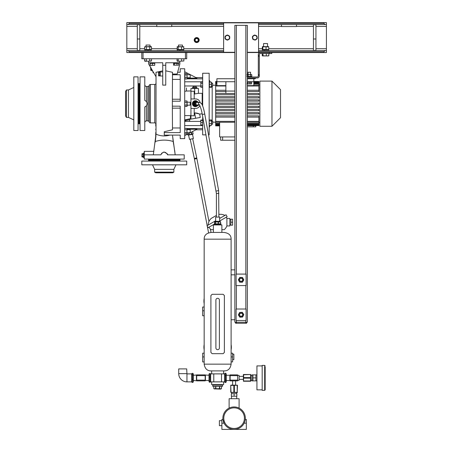 <?xml version="1.0" encoding="UTF-8"?>
<svg xmlns="http://www.w3.org/2000/svg" width="452" height="452" viewBox="0 0 452 452"><rect width="100%" height="100%" fill="white"/><g stroke="black" fill="none" stroke-linecap="round" stroke-linejoin="round"><path stroke-width="0.68" d="M224.627 374.087L225.011 373.267L225.87 373.267L225.87 382.488L226.249 381.674L226.249 374.087L225.87 373.267M224.627 381.674L225.011 382.488L225.87 382.488M225.011 382.488L225.011 380.183L225.87 380.183M225.011 380.183L225.011 375.572L225.87 375.572M225.011 375.572L225.011 373.267M210.276 377.081L210.276 382.211L209.417 382.211L209.033 381.674L209.033 374.087L209.417 373.55L210.276 373.55L210.276 377.081L209.417 377.081L209.417 373.55M210.655 381.674L210.276 382.211M209.417 382.211L209.417 377.081M210.276 381.409L209.417 381.409M210.655 374.087L210.276 373.55M191.693 381.674L192.077 382.409L192.077 379.392L192.936 379.392L192.936 382.409L193.315 381.674L193.315 374.087L192.936 373.352L192.936 379.392M192.077 382.409L192.936 382.409M192.077 379.392L192.077 374.861L192.936 374.861M192.077 374.861L192.077 373.352L192.936 373.352M191.693 374.087L192.077 373.352M186.953 373.889L186.704 368.9L178.721 368.9L178.721 373.64A8.232 8.232 0 0 0 186.953 381.872L191.693 381.872L191.693 373.889L186.953 373.889L186.953 381.872M212.779 384.618L212.779 385.115L222.508 385.115L222.508 386.364L212.779 386.364L212.779 385.115L222.508 385.115L222.508 384.618M218.593 388.873L221.457 388.72L221.457 386.364L221.457 388.72L220.638 389.104L214.254 388.873M214.355 388.895L214.723 388.935M217.644 388.935L218.367 388.895M219.661 386.364L219.661 388.72L220.559 388.935M219.44 386.364L219.44 388.72L215.847 388.72L215.847 386.364M213.824 388.72L213.824 386.364L213.824 388.72L215.847 388.72M215.621 386.364L215.621 388.72M232.61 354.176L233.859 354.176L233.859 359.668L232.61 359.668M204.168 349.797A13.724 13.724 0 0 1 204.168 344.588M231.113 344.588A13.724 13.724 0 0 1 231.113 349.797M231.113 353.181L232.61 353.181L232.61 361.911L231.113 361.911M219.389 347.752L219.389 300.038A1.746 1.746 0 0 0 217.644 298.292A1.746 1.746 0 0 0 215.898 300.038L215.898 347.938A1.746 1.746 0 0 0 217.644 349.684A1.746 1.746 0 0 0 219.389 347.938M204.168 353.181L202.671 353.181L202.671 361.911L204.168 361.911M204.168 303.642A13.724 13.724 0 0 1 204.168 298.433M204.168 307.021L202.671 307.021L202.671 315.756L204.168 315.756M221.881 425.66L219.389 425.66L219.389 420.665L221.881 420.665M221.881 423.162L224.051 423.162L222.949 419.422L221.881 419.422L221.881 429.4L234.108 429.4A11.227 11.227 0 0 1 222.881 418.173A11.227 11.227 0 0 1 234.108 406.947A11.227 11.227 0 0 1 245.334 418.173A11.227 11.227 0 0 1 234.108 429.4L246.334 429.4L246.334 423.162L244.165 423.162L244.464 422.513M245.244 419.592L246.334 419.422L246.334 423.162M234.108 428.49A10.317 10.317 0 0 0 244.43 418.173A10.317 10.317 0 0 0 234.108 407.851A10.317 10.317 0 0 0 223.791 418.173A10.317 10.317 0 0 0 234.108 428.49M239.097 408.116L239.097 398.715L229.119 398.715L229.119 408.116M235.108 406.992L236.051 407.116M236.893 407.297L237.628 407.512M237.961 407.625L238.266 407.744M234.108 406.947C240.549 408.201 240.549 408.201 234.108 406.947C227.667 408.201 227.667 408.201 234.108 406.947M244.707 421.885L244.933 421.145M245.17 420.077L245.227 419.722M222.949 419.422L222.989 419.722M223.141 420.569L223.356 421.405M223.576 422.055L223.746 422.496M234.108 396.218L236.854 396.218L236.854 393.72L234.108 393.72L234.108 396.218L231.362 396.218L231.362 393.72L234.108 393.72M265.171 366.9L265.171 389.856L265.171 366.9M252.945 374.883L251.945 374.883L251.945 380.872L252.945 380.872L252.945 374.883L255.939 374.883L255.939 380.872L252.945 380.872M262.177 365.905L256.939 365.905L256.939 389.856L262.177 389.856M264.674 365.402L262.177 365.402L262.177 390.353L264.674 390.353L264.674 365.402L265.171 365.905M252.945 377.878L255.939 377.878M211.157 218.446L216.395 215.423L211.157 218.446A9.978 9.978 0 0 0 208.101 225.113M218.887 214.429A9.978 9.978 0 0 1 224.938 215.389M219.638 218.452L226.028 214.762L227.147 216.706L219.638 221.045M215.644 220.757L207.01 225.74L208.135 227.684L214.401 224.068M230.865 224.938L229.865 224.938M230.865 219.452L229.865 219.452M226.282 217.203A9.978 9.978 0 0 1 226.893 218.452L229.865 218.452L229.865 225.938L226.893 225.938A9.978 9.978 0 0 1 224.243 229.678L221.881 229.678M208.999 227.186A9.978 9.978 0 0 0 211.039 229.678L213.4 229.678M226.893 218.452L226.893 225.938M232.61 222.198L232.61 225.186L230.865 225.186L230.865 219.203L232.61 219.203L232.61 222.198L230.865 222.198M184.71 120L190.083 118.735M197.179 105.909A2.87 2.825 -90 0 1 192.688 104.514A2.87 2.825 -90 0 1 196.377 100.999M195.36 106.553A2.87 2.825 -90 0 1 193.767 101.293A2.87 2.825 -90 0 1 195.36 100.819M220.887 224.938L220.887 224.565L214.401 224.565L214.401 223.819L220.887 223.819L220.887 224.565L214.401 224.565L214.401 224.938M152.149 70.066L152.149 71.004L152.691 71.004M150.652 67.472L150.798 70.439L150.798 69.664L151.917 69.664M151.838 69.529L150.798 69.664M150.798 69.529L150.951 67.986M150.798 67.845L150.798 67.077M152.149 70.439L150.798 70.439L152.149 70.439M150.714 68.766L150.725 69.054M143.42 153.115L143.42 157.55M144.165 153.115L144.165 157.578L144.165 153.115M142.03 153.731L141.922 156.686M143.42 157.002L142.064 157.002L142.064 156.454L143.42 156.454M142.064 157.002L142.064 154.804L143.42 154.804M143.42 154.657L142.064 154.804M142.064 154.657L142.064 153.68L143.42 153.68M143.42 153.657L142.064 153.669M143.42 156.33L142.064 156.33M142.064 153.657L142.064 154.205L142.064 153.657M184.71 86.931L184.71 86.4M196.936 88.468L196.936 87.592L192.445 87.592L192.445 88.343L196.936 88.343L192.445 88.468M196.202 86.162L193.173 86.162M193.094 87.592L193.094 86.242L193.32 87.592M193.094 86.242L194.857 86.242L194.857 87.592M195.015 87.592L194.857 86.242M195.015 86.242L196.224 86.242L196.224 87.592M196.281 87.592L196.224 86.242M193.422 87.592L193.422 86.242M139.301 123.769L139.301 83.603L138.804 83.603L138.804 123.769L139.301 123.769M138.052 122.187L138.052 122.938L138.114 122.187M138.052 85.179L138.052 84.428L138.109 85.185M138.052 96.773L138.052 94.96M138.052 112.412L138.052 110.599M126.441 117.407L126.441 89.965L125.577 91.462L125.577 115.91L126.441 117.407L128.464 117.407L133.815 119.904M126.441 89.965L128.464 89.965L128.464 117.407M133.815 103.683L133.815 130.504L138.052 130.504L138.052 76.863L133.815 76.863L133.815 103.683M179.969 159.822L148.533 159.822L148.533 160.319L179.969 160.319L179.969 159.822M153.46 161.07L152.482 161.07M176.02 161.07L175.043 161.07M173.856 172.15L154.646 172.15L155.765 172.794L172.732 172.794L173.856 172.15L173.856 169.359L175.975 164.81M154.646 172.15L154.646 169.359L173.856 169.359M154.646 169.359L152.522 164.81M141.798 164.81L186.704 164.81L186.704 161.07L141.798 161.07L141.798 164.81M149.03 160.319L148.284 161.07M179.467 160.319L180.218 161.07M218.887 217.079L218.632 190.614L204.75 114.045C203.829 109.034 202.745 105.536 201.49 103.548L199.722 102.44L197.123 102.44A1.249 1.226 -90 0 0 195.897 103.683A1.249 1.226 -90 0 0 197.123 104.932L199.411 104.932M216.395 217.079L216.395 193.456L218.887 193.456M216.395 193.456L202.293 114.492L204.75 114.045M215.644 221.322L219.638 221.322L219.638 217.079L215.644 217.079L215.644 221.322L214.83 221.796M219.988 221.972L214.638 221.972L214.638 223.819M215.293 223.819L215.293 221.972L214.638 221.972M215.418 221.972L215.418 223.819M218.248 223.819L218.248 221.972M220.593 223.819L220.593 221.972M218.423 221.972L218.423 223.819M220.649 221.972L220.649 223.819M221.881 232.424L221.881 224.938L213.4 224.938L213.4 232.424M234.859 319.745L231.108 319.745L231.113 239.159C231.187 235.266 228.774 233.023 223.881 232.424L211.406 232.424C206.507 233.023 204.095 235.266 204.168 239.159L204.168 364.159C204.909 368.787 207.321 371.036 211.406 370.894L223.881 370.894C227.961 371.036 230.373 368.787 231.113 364.159L204.168 364.159M231.113 319.745L231.113 364.159M234.859 274.839L231.108 274.839M223.627 370.894L223.627 373.889M211.655 370.894L211.655 373.889M221.508 373.889L210.655 373.889L210.655 381.872L221.508 381.872L221.508 373.889L224.627 373.889L224.627 381.872L221.508 381.872M223.627 381.872L223.627 384.618L211.655 384.618L211.655 381.872M213.779 373.889L213.779 381.872M205.168 375.013L209.033 375.267M205.417 375.267L205.417 380.494L209.033 380.494M226.249 380.494L229.865 380.494L229.865 375.267L226.249 375.267M223.13 353.679L212.152 353.679L210.903 352.43L210.903 295.546L212.152 294.297L223.13 294.297L224.378 295.546L224.378 352.43L223.13 353.679M198.66 104.932A1.994 1.966 -90 0 1 195.337 104.519A1.994 1.966 -90 0 1 198.66 102.44M197.123 105.683L196.388 105.683A1.994 1.966 -90 0 1 194.603 104.519A1.994 1.966 -90 0 1 196.388 101.689L197.123 101.689M198.541 105.067L198.524 105.18A2.695 2.655 -90 0 1 198.439 105.305L196.145 106.373A2.695 2.655 -90 0 1 195.998 106.361L193.936 104.881A2.695 2.655 -90 0 1 193.874 104.74L194.111 102.192A2.695 2.655 -90 0 1 194.196 102.067L196.49 100.999A2.695 2.655 -90 0 1 196.637 101.011L197.761 101.796M193.936 104.881L193.558 104.881A2.695 2.655 -90 0 1 193.496 104.74L193.874 104.74M194.111 102.192L193.727 102.192L193.496 104.74M193.727 102.192A2.695 2.655 -90 0 1 193.818 102.067L194.196 102.067M196.49 100.999L193.818 102.067M193.558 103.751A1.994 1.966 -90 0 1 193.603 103.259M196.145 106.373L195.767 106.373A2.695 2.655 -90 0 1 195.62 106.361L195.998 106.361M193.558 104.881L195.62 106.361M196.061 106.373A2.746 2.701 -90 0 1 193.066 104.83A2.746 2.701 -90 0 1 196.095 101.005M196.965 106.005A2.746 2.701 -90 0 1 196.247 106.327M195.456 106.429A2.746 2.701 -90 0 1 192.936 104.83A2.746 2.701 -90 0 1 195.456 100.943M195.349 106.678A2.994 2.949 90 0 0 197.417 105.796M197.326 101.485A2.994 2.949 90 0 0 195.349 100.694M197.479 101.593A2.994 2.949 90 0 0 192.422 103.683A2.994 2.949 90 0 0 197.496 105.757M199.846 105.683A4.74 4.667 90 0 1 195.614 108.423L190.947 108.423L190.947 98.943L195.614 98.943A4.74 4.667 90 0 1 200.134 102.491M190.947 90.711L190.947 116.661M202.174 113.842L199.677 114.04L200.281 117.463L190.947 119.108L190.947 115.763L194.19 115.763L194.19 108.423M194.19 98.943L194.19 91.264L190.947 91.264L190.947 88.468L198.434 88.468L198.434 93.332L202.174 93.332L202.174 104.762M194.19 94.033L198.434 93.332M194.19 112.893L196.089 112.994M199.677 114.04L194.665 112.893L195.614 118.288M190.699 90.959L186.128 91.061M185.28 91.281L186.456 90.959L186.456 87.965M184.71 115.593L190.445 115.593L190.445 118.656L184.71 119.876M205.988 134.871L202.671 134.871L202.671 116.576M202.671 105.966L202.671 73.247L209.157 73.247L209.157 134.871L208.525 134.871M200.891 82.128L200.891 87.315L200.891 82.128L202.671 82.128M200.773 82.45L200.728 82.778M200.773 86.338L200.728 86.665M202.671 87.315L200.891 87.315M202.671 86.016L200.891 86.016M202.671 83.422L200.891 83.422M200.891 120.407L200.728 124.893L200.891 120.407L202.671 120.407M202.671 124.893L200.891 124.893M202.671 122.65L200.891 122.65M200.677 85.97L184.71 85.97M202.671 81.801L184.71 81.801M184.71 71.749L196.959 78.111L187.201 78.111M195.936 77.58L202.671 77.58M195.936 129.792L202.671 129.792L195.936 129.792M184.71 135.623L196.959 129.261L187.201 129.261M202.671 125.571L184.71 125.571M200.677 121.402L184.71 121.402M172.483 101.191L180.218 101.191L180.218 74.761L172.483 74.761L172.483 72.303L172.353 106.18L180.218 106.18L180.218 132.611L164.251 132.611L164.251 135.103L180.218 135.103L180.218 138.617L184.71 138.617L184.71 68.755L180.218 68.755L180.218 72.263L177.63 72.263M184.806 104.333L184.811 101.288M184.71 133.38L184.71 128.876M184.936 74.874L184.936 73.506L184.936 74.874L186.975 74.874L186.975 77.614L184.936 77.614L184.936 74.874M184.811 75.557L184.766 76.247M184.806 76.891L184.936 78.981L186.975 78.981L187.105 78.642M187.105 74.523L187.151 74.19M187.066 73.732L184.936 73.506L184.71 73.992M186.975 74.874L186.975 77.614M187.105 76.936L187.151 76.247M184.845 77.834L184.766 78.298M187.201 77.744L190.196 77.744L190.196 74.749L187.201 74.749M175.178 154.787L174.766 151.188M174.738 150.991L174.602 150.143M174.404 148.957L173.862 145.68M173.726 144.86L173.365 142.668M173.291 142.227L172.568 135.928M172.562 135.792L175.184 154.833M153.629 151.923L153.996 149.533M155.205 142.227L155.923 136.097L155.765 133.436M156.019 133.204L156.019 132.741M156.019 104.35L156.019 116.158M156.019 91.214L156.019 87.14M156.019 126.091L156.019 124.142A1.249 1.249 0 0 0 154.77 122.899L154.77 84.473A1.249 1.249 0 0 0 156.019 83.224L156.019 94.468M156.019 121.39L156.019 120.774M156.019 119.142L156.019 118.283M156.019 126.769L156.019 127.261M155.765 129.69L155.765 129.074M156.013 133.481L156.019 132.617M153.629 151.9L153.674 151.595M153.318 154.833C153.804 150.301 153.804 150.301 153.318 154.833L156.002 134.148L156.019 72.303L156.019 76.767L148.657 64.014L148.657 61.274M156.019 75.524L156.019 72.303L162.754 70.834M155.765 123.396L155.765 126.091M153.025 71.58L153.025 72.749L153.697 72.749M154.77 84.473L150.403 84.473L150.403 122.899L154.77 122.899M146.375 105.728L146.538 120.899L147.928 120.899A1.249 1.249 0 0 1 149.103 121.724L149.233 122.074A1.249 1.249 0 0 0 150.403 122.899M147.928 120.899L147.928 86.473A1.249 1.249 0 0 0 149.103 85.648L149.233 85.298A1.249 1.249 0 0 1 150.403 84.473M172.353 106.18L172.483 129.786L164.251 131.741L164.251 132.611M164.251 85.078L165.748 85.151L165.748 65.263L162.754 65.263L162.754 85.151L164.251 85.078M165.748 70.834L172.483 72.303M161.833 153.058L160.839 154.833L144.29 154.833L144.29 159.076L184.207 159.076L184.207 154.833L167.664 154.833C165.387 151.262 163.11 151.262 160.839 154.833L160.675 154.833M167.991 154.833L167.393 154.059M175.043 159.076L176.02 159.076M179.467 159.822L180.218 159.076M152.482 159.076L153.279 159.166M149.03 159.822L148.284 159.076M164.274 152.087L167.217 153.737M163.093 152.284L163.952 152.098M172.483 99.22L180.218 99.22M180.218 79.405L172.483 79.405M180.218 108.152L172.483 108.152M172.483 127.967L180.218 127.967M172.483 74.043L177.156 74.043L179.845 64.014L179.845 62.766L165.748 62.766L165.748 65.263M147.928 86.473L146.538 86.473A1.746 1.746 0 0 1 144.787 84.722M144.787 85.185L144.787 91.214L144.787 85.185M146.538 120.899A1.746 1.746 0 0 0 144.787 122.645M145.256 100.643L144.787 100.423L144.787 76.863L140.047 76.863L140.047 130.504L144.787 130.504L144.787 106.949C146.211 106.327 146.957 105.237 147.036 103.683C146.962 102.135 146.211 101.045 144.787 100.423M146.793 102.412L146.894 102.694M147.002 103.192L147.036 103.683M146.996 104.226L146.832 104.864M144.787 76.863L144.787 80.693M144.787 116.158L144.787 122.187M144.787 126.679L144.787 130.504M140.047 96.773L140.047 94.96M140.047 112.412L140.047 110.599M140.047 122.938L139.99 122.187M139.301 123.396L140.047 124.142M140.047 84.428L139.996 85.185M139.301 83.976L140.047 83.224M153.708 151.341L144.29 151.341L144.29 154.833M148.657 62.766L162.754 62.766L162.754 65.263M162.754 66.467L162.754 65.721M162.754 67.8L162.754 67.054M162.754 71.004L162.754 68.382M162.754 71.998L160.206 71.998L160.206 75.992L162.754 75.992M174.404 63.393L173.557 63.393L173.557 65.173L174.404 65.173L174.404 63.393L175.41 63.393L175.63 62.766M175.212 62.766L175.003 63.393M179.845 61.274L179.845 62.766M186.704 52.539L186.704 58.777L185.456 58.777L185.456 52.539M143.041 52.539L143.041 58.777L185.456 58.777M143.041 58.777L141.798 58.777L141.798 52.539M151.488 58.777L151.488 60.986L148.036 61.201L144.578 60.986L144.578 58.777M149.759 58.777L149.759 60.986M144.578 60.986L145.188 61.274L151.488 60.986M150.217 61.15L150.623 61.201M145.849 61.15L146.307 60.986L146.307 58.777M183.862 58.777L183.862 60.986L179.902 61.201L177.071 60.986L177.071 58.777M181.602 58.777L181.602 60.986M177.071 60.986L177.625 61.274L183.862 60.986M178.207 58.777L178.207 60.986M145.877 61.144L146.307 60.986M154.714 63.393L150.228 63.393L150.087 65.173L153.629 65.337L154.714 65.173L154.793 62.766M155.765 132.453L155.674 136.12M156.019 125.294L156.019 124.679M184.811 128.73L184.766 129.074M184.811 132.837L184.766 133.176M186.975 129.758L186.975 133.865L186.975 128.391L186.975 129.758L184.936 129.758M186.975 128.391L184.936 128.391M187.105 133.521L187.151 133.176M187.105 129.419L187.151 129.074M187.201 132.622L190.196 132.622L190.196 129.628L187.201 129.628M186.975 133.865L184.936 133.865M186.975 132.492L184.936 132.492M200.767 120.407L200.891 120.057L202.671 120.057M209.231 125.023L209.157 120.401M212.186 121.153L212.186 86.219M210.412 82.151L209.157 79.981M210.338 125.345L209.157 127.385M215.677 85.225L212.655 85.225M215.677 122.147L212.655 122.147M211.429 82.626L211.429 87.292L209.383 87.292L209.383 82.626M210.338 82.027L211.559 82.275M212.655 83.224L211.655 83.224L212.655 83.224L212.655 86.219L211.655 86.219M209.383 87.292L209.383 86.818L211.429 86.818L211.429 87.292M211.53 82.196L211.581 87.129M211.429 84.247L209.383 84.247M211.429 82.151L209.383 82.151M234.859 115.853L215.677 115.853L215.677 125.882L219.638 125.882M215.677 115.853L215.677 113.904L234.859 113.904L215.677 113.904L215.677 110.706L234.859 110.706L215.677 110.706L215.677 107.508L234.859 107.508M234.859 106.26L215.677 106.26L215.677 107.508M215.677 106.26L215.677 85.993L225.876 85.993M216.892 85.112L215.677 85.112L215.677 85.993M215.677 85.112L215.677 83.97L216.892 83.97M216.892 83.371L215.677 83.371L215.677 83.97M215.677 83.371L215.677 82.62L216.892 82.62M216.892 82.241L215.677 82.241L215.677 82.62M215.677 82.241L215.677 81.812L216.892 81.812M216.892 81.49L215.677 81.49L215.677 81.812M259.883 84.976L258.889 84.976M258.889 91.519L247.334 91.519L258.889 91.519L258.889 83.97L253.821 83.97M258.889 94.717L247.334 94.717L258.889 94.717L258.889 93.468L247.334 93.468M234.859 94.717L215.677 94.717L234.859 94.717M258.889 97.915L247.334 97.915L258.889 97.915L258.889 96.666L247.334 96.666M234.859 97.915L215.677 97.915L234.859 97.915M258.889 101.112L247.334 101.112L258.889 101.112L258.889 99.864L247.334 99.864M234.859 101.112L215.677 101.112L234.859 101.112M247.334 110.706L258.889 110.706L247.334 110.706M247.334 113.904L258.889 113.904L247.334 113.904M259.883 122.396L258.889 122.396M255.815 125.882L255.815 126.859L247.334 126.859M255.736 125.741L247.334 125.741M225.876 93.468L225.876 91.519L215.677 91.519L225.876 91.519M247.334 85.631L253.821 85.631L253.821 78.738M255.318 77.987L255.318 78.738L247.334 78.738M247.334 77.987L257.312 77.987A1.994 1.994 0 0 0 259.307 75.992L259.307 75.631L258.307 75.631L258.307 54.534A1.994 1.994 0 0 1 260.307 52.539M247.334 76.987L257.312 76.987A1 1 0 0 0 258.307 75.992L258.307 75.631M258.307 74.62L259.307 74.62L259.307 75.631M259.307 74.62L259.307 56.404L258.307 56.404M258.307 55.393L259.307 55.393L259.307 56.404M259.307 55.393L259.307 54.534A1 1 0 0 1 260.307 53.539L269.285 53.539L269.285 52.539M271.782 52.539L271.782 53.539L269.285 53.539M268.844 53.539L268.844 55.749L267.567 55.963L262.245 55.749L262.996 55.749L262.245 55.749L262.245 53.539M268.844 55.749L268.092 55.749M251.82 76.987L251.82 76.49L247.334 76.49M250.86 76.399L251.165 76.439L250.86 76.399M247.334 82.23L251.566 82.23L251.566 83.784L247.091 83.784M251.222 82.23L251.222 81.733M249.414 82.23L249.594 81.733M247.43 82.23L247.43 81.733M249.244 81.733L249.063 82.23M251.244 83.931L251.566 83.784M247.334 83.931L251.408 83.891M249.973 82.23L249.973 83.784M247.73 82.23L247.73 83.784M225.876 85.631L216.892 85.631L216.892 78.738L234.859 78.738M216.892 81.733L234.859 81.733M247.334 81.733L253.821 81.733M234.859 91.061L225.876 91.061L225.876 81.733M219.638 125.741L215.677 125.741M215.677 125.56L219.638 125.56M219.638 125.125L215.677 125.125M215.677 124.752L219.638 124.752M219.638 124.001L215.677 124.001M215.677 123.402L219.638 123.402M247.334 121.379L258.889 121.379L258.889 122.26L247.334 122.26M234.859 122.26L215.677 122.26M215.677 121.379L234.859 121.379M215.677 99.864L234.859 99.864M215.677 96.666L234.859 96.666M215.677 93.468L234.859 93.468M215.677 90.27L225.876 90.27M247.334 90.27L258.889 90.27M247.334 107.508L258.889 107.508L258.889 106.26L247.334 106.26M258.889 110.706L258.889 109.457L247.334 109.457M234.859 109.457L215.677 109.457M258.889 113.904L258.889 112.655L247.334 112.655M234.859 112.655L215.677 112.655M215.677 117.102L234.859 117.102M247.334 117.102L258.889 117.102L258.889 121.379M247.334 115.853L258.889 115.853L258.889 117.102M253.821 81.49L258.889 81.49L253.821 81.631M216.892 81.631L215.677 81.631M253.821 81.812L258.889 81.631M253.821 82.62L258.889 82.62L258.889 82.241L253.821 82.241M258.889 83.97L258.889 83.371L253.821 83.371M258.889 83.371L258.889 82.62M258.889 82.241L258.889 81.812M258.889 122.26L258.889 125.741M247.334 103.062L258.889 103.062L258.889 104.31L247.334 104.31M234.859 103.062L215.677 103.062M234.859 104.31L215.677 104.31M259.883 126.266L259.883 81.106L271.968 81.106L271.968 126.266L259.883 126.266M271.968 126.266L280.517 117.718L280.517 89.654L271.968 81.106M247.334 85.993L258.889 85.993M258.889 85.112L253.821 85.112M247.334 125.56L258.889 125.56M247.334 124.752L258.889 124.752M258.889 125.125L247.334 125.125M247.334 123.402L258.889 123.402M258.889 124.001L247.334 124.001M219.638 122.26L219.638 136.933L234.859 136.933M222.633 136.933L222.633 140.239L220.638 140.239L220.638 136.933M234.859 140.239L222.633 140.239M196.62 113.085L197.388 113.254M197.778 113.362L198.773 113.684M251.34 76.49L246.877 76.286M250.555 76.286L250.555 74.699L251.775 74.699L247.334 74.495M247.781 76.405L248.103 76.286L248.103 74.699L250.555 74.699M246.877 74.699L248.103 74.699M247.798 74.586L247.493 74.546L247.798 74.586M251.47 74.586L251.165 74.546L251.47 74.586M251.775 76.286L251.775 74.699M248.131 72.247L250.527 72.247M262.476 55.929L268.612 55.929M266.296 53.539L266.296 55.749M262.996 53.539L262.996 55.749M150.228 63.393L150.002 62.766M150.087 63.393L150.087 65.173M150.149 65.337L154.646 65.337M152.544 63.393L152.544 65.173M159.81 72.473L160.206 72.473M159.81 75.518L160.206 75.518M175.297 63.393L175.5 62.766M173.557 65.173L178.647 65.173L176.952 65.173L176.952 63.393L175.41 63.393M178.647 65.173L178.647 63.393L176.952 63.393M209.383 120.893L211.429 120.893L211.53 120.13L211.655 124.871M211.429 119.955L209.383 119.955M211.429 120.893L211.581 125.023M211.655 124.147L212.655 124.147L212.655 121.153L211.655 121.153M211.429 125.345L209.383 125.345M211.429 123.588L209.383 123.588M184.811 102.994L184.766 103.683M184.806 105.406L184.766 105.74M184.845 106.197L184.936 105.056L186.975 105.056L186.975 106.423L186.975 102.316L184.936 102.316M187.066 102.095L187.151 101.632M184.71 105.937L184.936 106.423L186.975 106.423L187.201 105.937L186.975 100.949L184.936 100.949L184.71 101.434M186.975 100.949L186.975 102.316M187.105 104.372L187.151 103.683M187.201 105.18L190.196 105.18L190.196 102.186L187.201 102.186M176.952 65.173L174.404 65.173M236.356 320.496L236.356 322.242L234.859 322.242L234.859 25.346L247.334 25.346L247.334 322.242L236.356 322.242L236.356 323.242L235.605 323.242L235.605 322.242M246.583 322.242L246.583 323.242L236.356 323.242M245.837 323.242L245.837 320.496M246.086 320.496L236.102 320.496L236.102 309.021L246.086 309.021L246.086 320.496M247.334 52.291L258.561 52.291L258.561 22.849L223.627 22.849L223.627 52.291L234.859 52.291M254.792 39.962A2.396 2.396 0 0 1 253.239 39.369M256.877 38.787A2.396 2.396 0 0 1 255.589 39.838M252.73 38.748A2.396 2.396 0 0 1 252.465 37.104M252.753 36.352A2.396 2.396 0 0 1 254.047 35.301M254.838 35.177A2.396 2.396 0 0 1 256.397 35.77M226.972 39.929A2.396 2.396 0 0 1 225.525 39.098M229.215 39.098A2.396 2.396 0 0 1 227.774 39.929M225.124 38.403A2.396 2.396 0 0 1 225.124 36.736M225.525 36.041A2.396 2.396 0 0 1 226.972 35.211M227.774 35.211A2.396 2.396 0 0 1 229.215 36.041L227.774 35.211M256.826 35.934L254.408 35.007L252.391 36.646L252.804 39.205L255.227 40.132L257.239 38.493L256.826 35.934M252.708 37.906A2.136 2.136 0 0 1 254.476 35.465A2.136 2.136 0 0 1 256.922 37.233A2.136 2.136 0 0 1 255.154 39.674A2.136 2.136 0 0 1 252.708 37.906M229.616 36.273L227.373 34.979L225.124 36.273L225.124 38.866L227.373 40.16L229.616 38.866L229.616 36.273M225.237 37.567A2.136 2.136 0 0 1 227.373 35.437A2.136 2.136 0 0 1 229.503 37.567A2.136 2.136 0 0 1 227.373 39.703A2.136 2.136 0 0 1 225.237 37.567M323.926 22.6L326.423 22.6L326.423 24.544L325.05 24.544L323.926 23.425L323.926 22.6L129.323 22.6L129.323 23.425L128.198 24.544L126.826 24.544L126.826 50.596L128.198 50.596L129.323 51.714L129.323 52.539L126.826 52.539L126.826 50.596L223.627 50.596M258.561 50.596L326.423 50.596L326.423 52.539L323.926 52.539L323.926 51.714L325.05 50.596L326.423 50.596L326.423 24.544L258.561 24.544M196.682 42.561A2.497 2.497 0 0 0 199.179 40.064A2.497 2.497 0 0 0 196.682 37.567A2.497 2.497 0 0 0 194.19 40.064A2.497 2.497 0 0 0 196.682 42.561M196.682 42.059A1.994 1.994 0 0 1 194.688 40.064A1.994 1.994 0 0 1 196.682 38.07A1.994 1.994 0 0 1 198.682 40.064A1.994 1.994 0 0 1 196.682 42.059M137.306 38.985L137.306 50.421L139.798 50.421L139.798 24.719L137.306 24.719L137.306 38.985L139.798 38.985M313.445 38.985L313.445 50.421L315.942 50.421L315.942 24.719L313.445 24.719L313.445 38.985L315.942 38.985M229.616 36.736A2.396 2.396 0 0 1 229.757 37.81M239.255 278.296A2.396 2.396 0 0 0 238.893 278.884M238.848 280.658A2.396 2.396 0 0 0 239.176 281.263M240.69 282.189A2.396 2.396 0 0 0 241.379 282.206M242.939 281.359A2.396 2.396 0 0 0 243.295 280.771M240.882 277.443L240.882 277.455A2.396 2.396 0 0 1 241.498 277.466M243.34 278.997A2.396 2.396 0 0 0 243.012 278.392M236.102 285.568L236.102 274.087L246.086 274.087L246.086 285.568L236.102 285.568M238.825 313.999A2.396 2.396 0 0 1 238.916 313.767L239.035 313.575A2.396 2.396 0 0 0 238.978 313.637M238.922 315.767A2.396 2.396 0 0 0 239.3 316.343M240.882 317.146A2.396 2.396 0 0 0 241.571 317.106M243.057 316.134A2.396 2.396 0 0 0 243.368 315.519M243.266 313.75A2.396 2.396 0 0 0 242.888 313.174M242.594 317.05L243.826 314.603L242.328 312.315L239.594 312.468L238.362 314.908L239.859 317.202L242.594 317.05M243.34 314.632A2.254 2.254 0 0 1 241.221 317.005A2.254 2.254 0 0 1 238.848 314.886A2.254 2.254 0 0 1 240.967 312.507A2.254 2.254 0 0 1 243.34 314.632M241.317 313.276A1.497 1.497 0 0 0 239.617 314.536A1.497 1.497 0 0 0 240.871 316.236A1.497 1.497 0 0 0 242.577 314.982A1.497 1.497 0 0 0 241.317 313.276M241.306 312.372A2.396 2.396 0 0 0 240.617 312.411M256.9 36.392A2.396 2.396 0 0 1 257.205 37.431M223.627 24.544L126.826 24.544L126.826 22.6L129.323 22.6M323.926 52.539L247.334 52.539M234.859 52.539L129.323 52.539M263.991 50.596L264.25 49.793L262.386 49.793L262.386 50.596M268.703 50.596L268.703 49.793L264.25 49.793M148.166 50.596L148.459 49.793L144.877 49.793L144.877 50.596M147.9 49.793L147.606 50.596M148.459 49.793L151.188 49.793L151.188 50.596M179.461 50.596L179.743 49.793L177.314 49.793L177.314 50.596M183.625 50.596L183.625 49.793L179.743 49.793M180.003 50.596L180.297 49.793M179.676 50.596L179.952 49.793M183.862 49.511L177.071 49.511L177.297 46.703L183.636 46.703L183.862 49.511L183.314 49.793M177.625 49.793L177.071 49.511M181.602 49.511L181.602 46.838L183.862 46.838M177.071 46.838L181.602 46.838M178.472 46.55L178.472 45.053L182.461 45.053L182.461 46.55M178.207 49.511L178.207 46.838M268.256 49.511L262.335 49.511L262.335 46.838L268.256 46.838M262.335 46.838L262.832 46.838L262.832 49.511L262.335 49.511M266.042 49.511L266.042 46.838M268.573 46.635L262.522 46.635M268.754 49.511L268.754 46.838M263.55 46.55L263.55 43.556L267.539 43.556L267.539 46.55M281.511 24.544L281.511 26.544L296.484 26.544L296.484 24.544M156.765 24.544L156.765 26.544L171.737 26.544L171.737 24.544M150.878 49.793L151.488 49.511L144.578 49.511L144.578 46.838L151.488 46.838L151.488 49.511M145.188 49.793L144.578 49.511M145.007 49.669L145.442 49.726M145.849 49.675L146.307 49.511L146.307 46.838M150.194 49.669L150.623 49.726M149.759 49.511L149.759 46.838M151.488 46.838L150.878 46.55L144.578 46.838M151.058 46.68L150.623 46.624M145.872 46.68L145.442 46.624M146.036 46.55L146.036 45.053L150.03 45.053L150.03 46.55M239.786 277.426L238.357 279.76L239.667 282.161L242.402 282.234L243.831 279.895L242.521 277.494L239.786 277.426M239.922 281.749A2.254 2.254 0 0 1 239.176 278.652A2.254 2.254 0 0 1 242.272 277.907A2.254 2.254 0 0 1 243.018 281.003A2.254 2.254 0 0 1 239.922 281.749M241.577 278.409A1.497 1.497 0 0 0 239.679 279.347A1.497 1.497 0 0 0 240.617 281.246A1.497 1.497 0 0 0 242.515 280.308A1.497 1.497 0 0 0 241.577 278.409M196.682 38.194L195.061 39.126L195.061 41.002L196.682 41.94L198.304 41.002L198.304 39.126L196.682 38.194M195.145 40.064A1.542 1.542 0 0 1 196.682 38.522A1.542 1.542 0 0 1 198.225 40.064A1.542 1.542 0 0 1 196.682 41.607A1.542 1.542 0 0 1 195.145 40.064M264.505 50.596L264.782 49.793M264.414 50.596L264.669 49.793M184.71 120.458L184.772 120.752L190.139 119.61L189.987 118.882M189.755 121.402L189.411 119.769M185.676 121.402L185.506 120.599M187.851 134.99L187.659 134.091L187.851 134.99L193.123 133.871L192.665 131.73L193.123 133.871L192.518 134.413L188.185 135.058M188.614 135.238L189.495 139.391L193.405 138.561L192.518 134.413M191.473 134.295L191.32 132.187M191.439 132.125L191.868 134.137L192.202 134.204M189.105 134.724L188.84 133.476M188.959 133.413L189.23 134.696M207.185 225.638L194.315 158.443L196.756 157.923L192.671 138.713M194.315 158.443L190.23 139.233M211.027 232.43L210.378 229.04M208.954 221.582L196.756 157.923M208.57 232.865L207.304 226.249M159.81 74.93L158.59 74.93L158.59 72.122L159.81 72.122L159.81 75.868L158.59 75.868L158.59 74.93L158.505 75.62M159.81 73.06L158.59 73.06L158.437 72.456L158.59 75.868M250.753 381.245L250.753 374.51L243.628 374.781L243.628 377.606L250.538 377.606L250.538 374.781M243.628 374.781L243.34 374.635L243.413 381.245L250.538 381.245L250.538 377.606M250.538 378.149L243.628 378.149L243.628 377.606M243.628 378.149L243.413 381.245M243.413 374.51L250.538 374.51M250.674 380.42L250.538 380.974L243.628 380.974M243.47 375.476L243.617 374.821M243.34 376.38L239.097 376.38M243.34 379.375L239.097 379.375M237.599 380.375L239.097 380.375L239.097 375.386L237.599 375.386M237.599 375.635L237.599 374.883L230.119 374.883L230.119 380.126L237.599 380.126L237.599 375.635L230.119 375.635M230.119 380.126L230.119 380.872L237.599 380.872L237.599 380.126M232.61 385.115L232.61 380.872L235.605 380.872L235.605 385.115M231.571 392.443L237.475 392.528M237.204 392.313L237.475 385.189L234.379 385.403L234.379 392.313L237.204 392.313L237.204 385.403L236.509 385.245M230.74 392.313L230.74 385.403L231.012 392.313L234.379 392.313M233.837 392.313L233.837 385.403L234.379 385.403M230.74 385.403L230.865 385.115L237.475 385.189M233.837 385.403L231.012 385.403M193.315 375.267L196.682 375.013M193.315 380.494L196.682 380.742M196.682 375.635L196.682 380.872L205.168 380.872L205.168 375.635L196.682 375.635L196.682 374.883L205.168 374.883L205.168 375.635M196.682 380.126L205.168 380.126M186.704 373.64L178.721 373.64M232.61 356.922L231.113 356.922M204.168 356.922L202.671 356.922M204.168 310.767L202.671 310.767M216.18 191.06L218.632 190.614M199.372 104.881A1.249 1.226 -90 0 1 199.722 102.44M231.113 239.159L204.168 239.159M194.688 94.033L194.688 88.468M202.671 78.834L187.049 78.834M202.671 128.537L187.049 128.537M149.233 122.074L149.233 85.298M149.103 85.648L149.103 121.724M169.935 135.103A19.911 19.843 0 0 1 164.251 135.933A19.911 19.843 180 0 1 156.002 134.148M155.33 141.493A19.911 12.944 180 0 1 164.251 140.12A19.911 12.944 0 0 1 173.172 141.493M146.538 86.473L146.538 101.886M154.77 88.592L154.77 89.055M253.318 125.741L253.318 126.859M245.837 274.087L245.837 25.346M245.837 309.021L245.837 285.568M326.423 26.419L315.942 26.419M313.445 26.419L296.484 26.419M281.511 26.419L258.561 26.419M223.627 26.419L171.737 26.419M156.765 26.419L139.798 26.419M137.306 26.419L126.826 26.419M326.423 48.72L315.942 48.72M313.445 48.72L268.754 48.72M262.335 48.72L258.561 48.72M223.627 48.72L183.862 48.72M177.071 48.72L151.488 48.72M144.578 48.72L139.798 48.72M137.306 48.72L126.826 48.72M236.356 309.021L236.356 285.568M236.356 274.087L236.356 25.346M323.926 23.425L258.561 23.425M223.627 23.425L129.323 23.425M223.627 51.714L129.323 51.714M323.926 51.714L258.561 51.714M194.433 159.053L196.886 158.584M196.434 380.494L196.434 375.267M236.605 392.602L236.605 393.72M236.729 396.218L236.729 398.715M231.486 396.218L231.486 398.715M231.616 392.602L231.616 393.72M264.674 390.353L265.171 389.856M250.826 380.375L251.945 380.375M255.939 380.872L256.939 380.872M255.939 374.883L256.939 374.883M250.826 375.386L251.945 375.386M143.42 157.578L144.29 157.578M143.42 153.087L144.29 153.087M138.804 123.396L138.052 124.142M138.804 83.976L138.052 83.224M128.464 89.965L133.815 87.468M202.293 114.492C200.976 106.74 198.699 103.61 199.309 104.813L199.722 104.932M219.638 221.322L220.457 221.796M184.71 78.495L184.936 78.981M173.704 62.766L173.704 63.393M178.495 62.766L178.495 63.393M200.677 120.52L200.891 120.057M248.08 74.495L248.08 72.247M250.577 74.495L250.577 72.247M234.859 269.85L231.113 269.85"/></g></svg>
